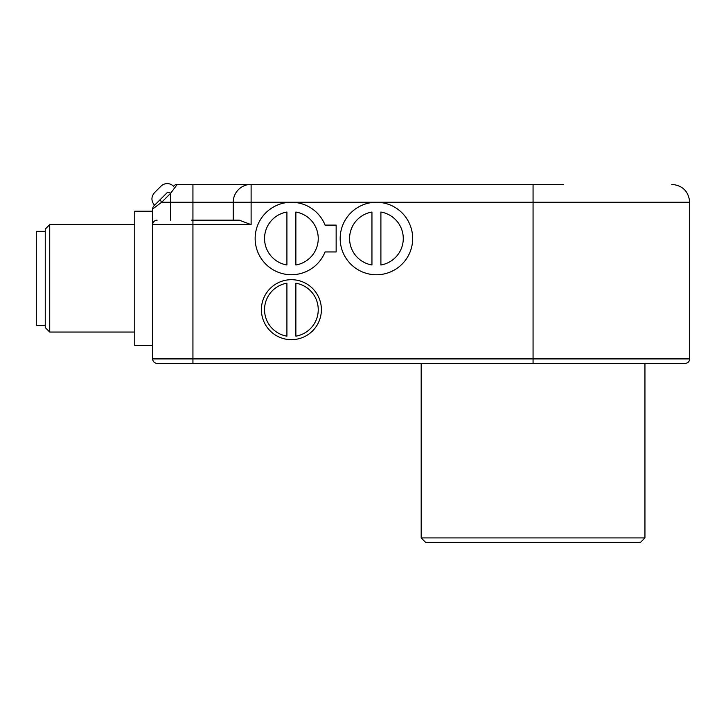 <?xml version="1.0" encoding="UTF-8"?>
<svg xmlns="http://www.w3.org/2000/svg" width="726" height="726" viewBox="0 0 726 726"><rect width="100%" height="100%" fill="white"/><g stroke="black" fill="none" stroke-linecap="round" stroke-linejoin="round"><path stroke-width="1.09" d="M239.271 220.169L251.114 224.643L239.271 220.169L191.682 220.169M170.565 220.169L170.565 202.264L251.114 202.264L251.114 184.368A17.905 17.905 0 0 0 233.218 202.264L233.218 220.169M563.267 184.368L177.298 184.368A4.474 4.474 0 0 0 174.131 185.674L173.541 186.264M152.66 345.476L134.755 345.476L134.755 211.221L152.66 211.221L152.66 358.907A4.474 4.474 0 0 0 157.134 363.381L685.226 363.381C687.939 363.118 689.437 361.621 689.7 358.907L152.66 358.907M157.134 220.169A4.474 4.474 0 0 0 152.66 224.643L152.66 209.006L161.644 202.264L170.565 193.352L177.298 184.368A4.474 4.474 0 0 0 174.131 185.674M192.934 363.381L192.934 224.643L251.114 224.643L251.114 202.264L291.398 202.264A36.255 36.255 0 0 1 325.066 225.096L336.147 225.096L336.147 251.94L325.066 251.94A36.255 36.255 0 0 1 255.434 233.944A36.255 36.255 0 0 1 291.398 202.264L376.422 202.264A36.255 36.255 0 0 1 412.677 238.518A36.255 36.255 0 0 1 376.422 274.764A36.255 36.255 0 0 1 340.176 238.518A36.255 36.255 0 0 1 376.422 202.264L689.7 202.264C688.638 191.392 682.676 185.429 671.795 184.368M261.405 309.675A29.984 29.984 0 0 1 306.39 283.712A29.984 29.984 0 0 1 306.39 335.648A29.984 29.984 0 0 1 261.405 309.675M165.637 363.381L157.134 363.381M160.709 199.106A4.474 1.688 45 0 0 161.644 202.264L170.565 202.264L170.565 193.352A4.474 1.688 45 0 0 167.397 192.417L153.966 205.839A4.474 4.474 0 0 0 152.66 209.006A4.474 4.474 0 0 1 153.966 205.839M286.915 212.037A26.853 26.853 0 0 0 286.915 264.99L286.915 212.037M295.872 336.156A26.853 26.853 0 0 0 295.872 283.204L295.872 336.156M380.905 264.99A26.853 26.853 0 0 0 380.905 212.037L380.905 264.99M295.872 264.99A26.853 26.853 0 0 0 295.872 212.037L295.872 264.99M286.915 283.204A26.853 26.853 0 0 0 286.915 336.156L286.915 283.204M371.948 212.037A26.853 26.853 0 0 0 371.948 264.99L371.948 212.037M421.18 537.921L425.654 542.395L640.468 542.395L644.942 537.921L421.18 537.921L421.18 363.381M49.722 224.643L45.248 229.117L45.248 327.58L49.722 332.054L49.722 224.643L134.755 224.643M45.248 231.358L36.3 231.358L36.3 325.339L45.248 325.339M154.493 205.186C151.09 201.011 151.09 196.837 154.493 192.653L160.954 186.201A8.857 8.857 0 0 1 173.478 186.201M167.397 192.417L154.556 205.249M192.934 184.368L192.934 224.643L152.66 224.643M533.065 184.368L533.065 363.381M689.7 202.264L689.7 358.907M644.942 363.381L644.942 537.921M134.755 332.054L49.722 332.054"/></g></svg>
